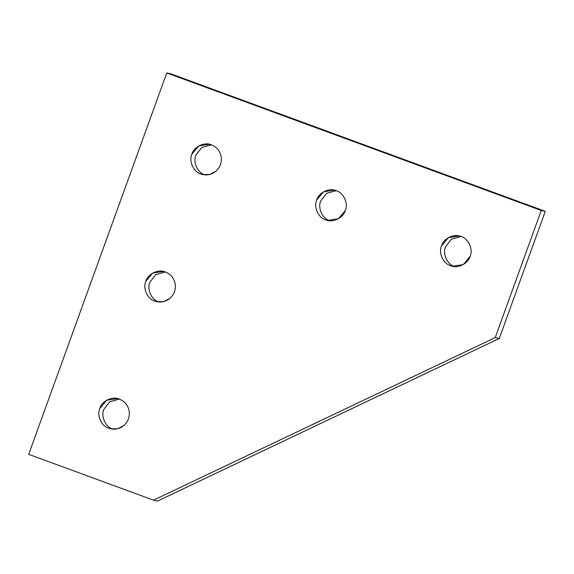 <?xml version="1.0" encoding="UTF-8"?>
<svg xmlns="http://www.w3.org/2000/svg" width="574" height="574" viewBox="0 0 574 574"><rect width="100%" height="100%" fill="white"/><g stroke="black" fill="none" stroke-linecap="round" stroke-linejoin="round"><path stroke-width="0.86" d="M112.906 429.137L108.852 428.254L110.839 428.835L117.778 428.699L123.876 425.521C128.16 421.596 129.918 416.738 129.15 410.955C127.973 405.244 124.723 401.305 119.399 399.124L117.405 398.543L106.685 400.229L99.819 408.437C96.576 415.411 101.541 426.31 108.852 428.254L112.906 429.137C105.594 427.185 100.622 416.286 103.872 409.319L109.77 401.714L119.406 399.124C124.723 401.305 127.973 405.244 129.15 410.955C129.918 416.738 128.16 421.596 123.876 425.521C119.327 429.13 114.319 430.041 108.852 428.254C101.541 426.31 96.576 415.411 99.819 408.437C101.792 400.996 112.554 395.873 119.399 399.124L109.77 401.714L103.872 409.319C100.622 416.286 105.594 427.185 112.906 429.137M158.926 302.003L154.872 301.128L156.86 301.709L163.798 301.565L169.897 298.394C174.18 294.469 175.938 289.612 175.17 283.829C173.994 278.117 170.743 274.171 165.42 271.997L163.425 271.416L152.706 273.102L145.839 281.31C142.596 288.277 147.561 299.183 154.872 301.128L158.926 302.003C151.615 300.058 146.643 289.16 149.893 282.186L155.791 274.58L165.427 271.997C170.743 274.171 173.994 278.117 175.17 283.829C175.938 289.612 174.18 294.469 169.897 298.394C165.348 302.003 160.34 302.914 154.872 301.128C147.561 299.183 142.596 288.277 145.839 281.31C147.812 273.863 158.575 268.747 165.42 271.997L155.791 274.58L149.893 282.186C146.643 289.16 151.615 300.058 158.926 302.003M204.947 174.876L200.893 174.001L202.88 174.575L209.819 174.439L215.917 171.26C220.201 167.335 221.959 162.478 221.191 156.695C220.014 150.984 216.764 147.044 211.44 144.863L209.445 144.289L198.726 145.968L191.859 154.176C188.616 161.15 193.582 172.049 200.893 174.001L204.947 174.876C197.635 172.932 192.663 162.026 195.913 155.059L201.811 147.453L211.447 144.863C216.764 147.044 220.014 150.984 221.191 156.695C221.959 162.478 220.201 167.335 215.917 171.26C211.368 174.869 206.36 175.78 200.893 174.001C193.582 172.049 188.616 161.15 191.859 154.176C193.833 146.736 204.595 141.613 211.44 144.863L201.811 147.453L195.913 155.059C192.663 162.026 197.635 172.932 204.947 174.876M329.77 220.717L325.723 219.842L327.711 220.416L338.43 218.737L345.297 210.529C348.547 203.555 343.582 192.656 336.271 190.704L334.276 190.13L323.557 191.809L316.69 200.017C313.44 206.992 318.412 217.89 325.723 219.842L329.77 220.717C322.459 218.773 317.494 207.874 320.744 200.9L326.642 193.294L336.271 190.712C343.582 192.656 348.547 203.555 345.297 210.529C343.331 217.969 332.561 223.092 325.723 219.842C318.412 217.89 313.44 206.992 316.69 200.017C318.663 192.577 329.426 187.454 336.271 190.704L326.642 193.294L320.744 200.9C317.494 207.874 322.459 218.773 329.77 220.717M454.601 266.558L450.547 265.683L452.542 266.257L463.261 264.578L470.128 256.37C473.378 249.396 468.406 238.497 461.094 236.545L459.107 235.971L448.38 237.65L441.521 245.866C438.271 252.833 443.236 263.731 450.547 265.683L454.601 266.558C447.289 264.614 442.324 253.715 445.575 246.741L451.473 239.136L461.101 236.553C468.406 238.497 473.378 249.396 470.128 256.37C468.154 263.81 457.392 268.933 450.547 265.683C443.236 263.731 438.271 252.833 441.521 245.866C443.487 238.418 454.256 233.295 461.094 236.545L451.473 239.136L445.575 246.741C442.324 253.715 447.289 264.614 454.601 266.558M157.585 501.052L499.28 338.481L495.226 337.598L153.531 500.176L157.585 501.052L153.531 500.176L28.7 454.335L166.761 72.948L541.246 210.471L495.226 337.598L499.28 338.481L545.3 211.347L541.246 210.471L545.3 211.347L170.815 73.824L166.761 72.948L170.815 73.824L545.3 211.347L499.28 338.481L157.585 501.052M28.7 454.335L153.531 500.176L495.226 337.598L541.246 210.471L166.761 72.948L28.7 454.335"/></g></svg>
